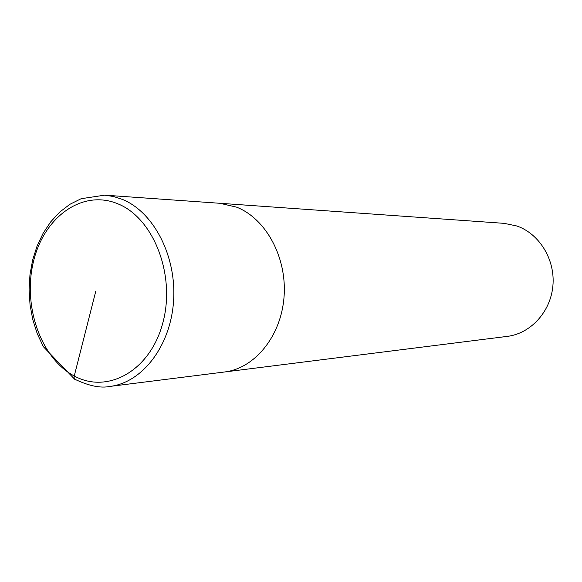 <?xml version="1.0" encoding="UTF-8"?>
<svg xmlns="http://www.w3.org/2000/svg" width="582" height="582" viewBox="0 0 582 582"><rect width="100%" height="100%" fill="white"/><g stroke="black" fill="none" stroke-linecap="round" stroke-linejoin="round"><path stroke-width="0.87" d="M236.488 207.119C265.959 218.526 287.159 257.499 284.045 296.864C281.135 336.265 254.698 368.471 224.434 372C254.698 368.471 281.135 336.265 284.045 296.864C287.159 257.499 265.959 218.526 236.488 207.119L219.829 203.285L236.488 207.119M516.969 226.027L504.172 223.35L104.716 195.159L113.665 196.541L122.475 199.43C153.939 212.219 176.819 256.56 173.545 301.389C170.49 346.261 142.168 382.694 109.962 386.419L507.271 336.381C530.595 333.581 550.616 311.887 552.9 285.798C555.33 259.732 539.514 233.877 516.969 226.027M95.804 291.102L74.249 375.979C73.79 378.431 74.438 379.777 76.198 380.002M117.964 203.867C82.418 188.859 43.941 217.013 33.487 261.493C22.56 305.783 40.653 358.25 74.249 375.979C107.634 394.378 150.236 370.865 162.807 322.945C175.895 275.257 153.677 218.141 117.964 203.867M104.716 195.159L81.16 198.695L69.869 204.318L59.67 212.124L50.699 221.866L43.112 233.287L37.052 246.121L32.636 260.052L29.966 274.733L29.1 289.807L30.046 304.91L32.788 319.663L37.27 333.726L43.388 346.734L74.54 379.115C88.77 385.931 100.577 388.369 109.962 386.419"/></g></svg>
